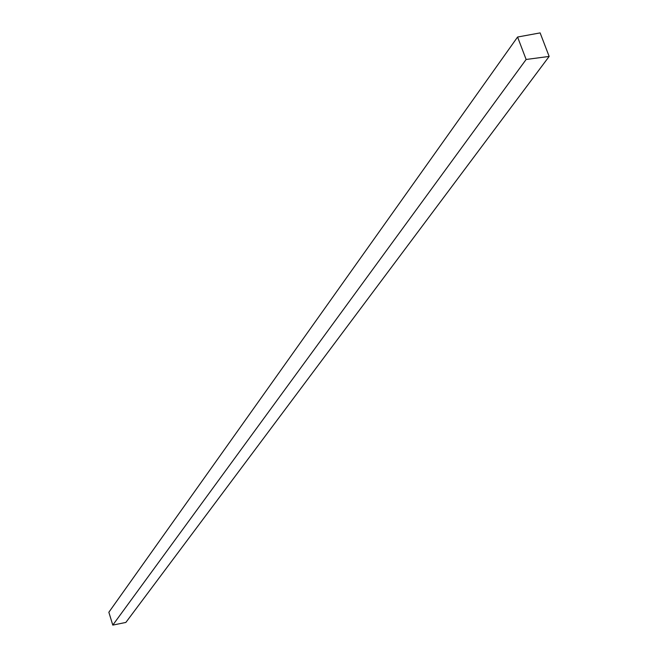 <?xml version="1.0" encoding="UTF-8"?>
<svg xmlns="http://www.w3.org/2000/svg" width="658" height="658" viewBox="0 0 658 658"><rect width="100%" height="100%" fill="white"/><g stroke="black" fill="none" stroke-linecap="round" stroke-linejoin="round"><path stroke-width="0.99" d="M540.128 32.9L549.15 56.432L526.129 59.475L517.583 37.029L540.128 32.9M517.583 37.029L108.85 612.253L112.789 625.1L125.859 622.435L549.15 56.432M112.789 625.1L526.129 59.475"/></g></svg>

